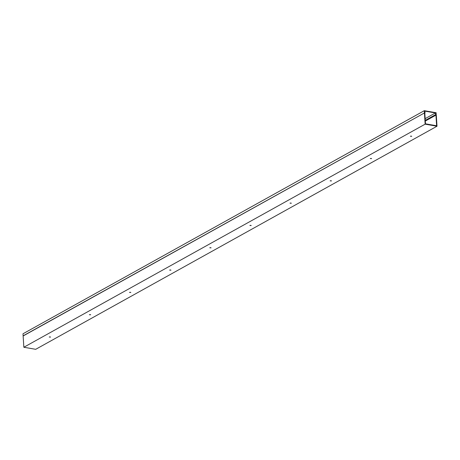 <?xml version="1.0" encoding="UTF-8"?>
<svg xmlns="http://www.w3.org/2000/svg" width="460" height="460" viewBox="0 0 460 460"><rect width="100%" height="100%" fill="white"/><g stroke="black" fill="none" stroke-linecap="round" stroke-linejoin="round"><path stroke-width="0.69" d="M436.281 114.799L435.879 113.028L424.609 111.078L424.718 112.792L23.126 335.834L23 333.776L424.292 110.687L436.155 112.746L436.114 114.891M424.419 112.74L424.292 110.687M424.718 112.792L424.614 111.188M410.412 136.246L411.723 136.304L410.412 136.246M370.283 158.556L371.594 158.614L370.283 158.556M330.153 180.866L331.464 180.924L330.153 180.866M290.024 203.17L291.335 203.228L290.024 203.17M249.895 225.48L251.206 225.538L249.895 225.48M209.766 247.79L211.077 247.848L209.766 247.79M169.636 270.101L170.947 270.158L169.636 270.101M129.507 292.411L130.818 292.468L129.507 292.411M89.378 314.721L90.689 314.778L89.378 314.721M49.249 337.025L50.56 337.082L49.249 337.025M424.77 111.101L425.046 112.769A0.644 0.494 -119.1 0 1 424.822 113.189L425.471 123.82L436.62 125.758L435.948 115.132A0.644 0.494 -119.1 0 1 435.649 114.609L435.419 112.947L435.718 112.999L436.287 114.931L437 126.224L35.707 349.312L23.845 347.254L23.138 335.967L424.528 112.895M411.384 136.12L410.602 136.171M371.254 158.43L370.472 158.481M331.125 180.74L330.343 180.791M290.996 203.05L290.214 203.096M250.867 225.36L250.085 225.406M210.737 247.664L209.955 247.716M170.608 269.974L169.826 270.026M130.479 292.284L129.697 292.336M90.35 314.594L89.568 314.646M50.221 336.904L49.438 336.95M425.299 121.055L435.948 115.132M435.419 112.947L425.143 118.663M437 126.224L425.138 124.165L424.43 112.878M23.845 347.254L425.138 124.165M425.253 120.388L435.649 114.609"/></g></svg>
